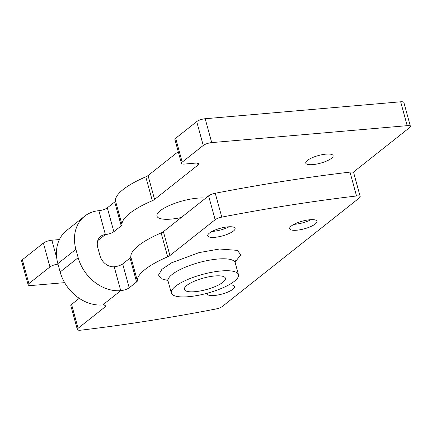 <?xml version="1.0" encoding="UTF-8"?>
<svg xmlns="http://www.w3.org/2000/svg" width="432" height="432" viewBox="0 0 432 432"><rect width="100%" height="100%" fill="white"/><g stroke="black" fill="none" stroke-linecap="round" stroke-linejoin="round"><path stroke-width="0.65" d="M326.047 154.127A14.175 3.953 -15.3 0 1 333.11 155.628A14.175 3.953 -15.3 0 1 326.857 160.942A14.175 3.953 -15.3 0 1 312.822 164.608A14.175 3.953 -15.3 0 1 305.759 163.107A14.175 3.953 -15.3 0 1 312.012 157.788A14.175 3.953 -15.3 0 1 326.047 154.127M181.251 217.517A28.35 7.911 -15.3 0 1 171.094 219.105A28.35 7.911 -15.3 0 1 156.973 216.108A28.35 7.911 -15.3 0 1 169.479 205.47A28.35 7.911 -15.3 0 1 197.548 198.142A28.35 7.911 -15.3 0 1 205.708 198.142M214.812 275.967A21.265 5.935 -15.3 0 1 225.401 278.213A21.265 5.935 -15.3 0 1 216.022 286.189A21.265 5.935 -15.3 0 1 194.972 291.686A21.265 5.935 -15.3 0 1 184.383 289.435A21.265 5.935 -15.3 0 1 193.763 281.459A21.265 5.935 -15.3 0 1 214.812 275.967M296.708 230.224A14.175 3.953 164.7 0 0 310.743 226.562A14.175 3.953 164.7 0 0 316.996 221.243A14.175 3.953 164.7 0 0 309.933 219.742A14.175 3.953 164.7 0 0 295.898 223.409A14.175 3.953 164.7 0 0 289.645 228.722A14.175 3.953 164.7 0 0 296.708 230.224M293.987 224.327A14.175 3.953 164.7 0 0 295.072 224.257A14.175 3.953 164.7 0 0 311.024 219.667M207.317 293.225A14.175 3.953 164.7 0 0 207.279 293.987A14.175 3.953 164.7 0 0 214.337 295.488A14.175 3.953 164.7 0 0 228.371 291.821A14.175 3.953 164.7 0 0 234.625 286.508A14.175 3.953 164.7 0 0 228.733 284.931M214.801 237.325A14.175 3.953 164.7 0 0 228.836 233.658A14.175 3.953 164.7 0 0 235.089 228.339A14.175 3.953 164.7 0 0 228.031 226.843A14.175 3.953 164.7 0 0 213.997 230.504A14.175 3.953 164.7 0 0 207.743 235.823A14.175 3.953 164.7 0 0 214.801 237.325M212.085 231.428A14.175 3.953 164.7 0 0 213.17 231.352A14.175 3.953 164.7 0 0 229.117 226.768M130.826 256.948L137.354 280.822A6.442 1.798 -15.3 0 1 136.582 281.956L130.054 258.082A6.442 1.798 164.7 0 0 130.826 256.948A64.433 17.977 -15.3 0 1 161.136 232.934A6.442 1.798 164.7 0 0 163.393 231.665L169.927 255.539L215.136 219.721A6.442 1.798 -15.3 0 1 221.783 217.123A644.344 179.766 -15.3 0 1 356.53 195.982A6.442 1.798 -15.3 0 1 360.212 196.614A6.442 1.798 -15.3 0 1 359.456 197.845L222.421 306.418A6.442 1.798 -15.3 0 1 215.773 309.015A644.344 179.766 -15.3 0 1 81.027 330.156A6.442 1.798 -15.3 0 1 80.552 330.205A6.442 1.798 -15.3 0 1 77.344 329.524A6.442 1.798 -15.3 0 1 78.1 328.298L105.154 306.86L104.636 304.96M221.125 270.961A34.792 9.709 164.7 0 0 186.678 279.958A34.792 9.709 164.7 0 0 171.331 293.004A34.792 9.709 164.7 0 0 188.66 296.687A34.792 9.709 164.7 0 0 223.106 287.696A34.792 9.709 164.7 0 0 238.453 274.644A34.792 9.709 164.7 0 0 221.125 270.961M113.859 231.703L121.235 225.855L114.707 201.982L107.325 207.83L113.859 231.703A6.442 1.798 -15.3 0 1 105.392 234.56A12.884 10.357 51.6 0 0 100.656 236.396A12.884 10.357 51.6 0 0 97.735 247.439L100.024 255.798A12.884 10.357 -128.4 0 0 114.21 266.787A6.442 1.798 164.7 0 0 122.672 263.93L129.206 287.804A6.442 1.798 -15.3 0 1 120.739 290.66A38.659 31.066 -128.4 0 1 78.181 257.688L75.897 249.334A38.659 31.066 -128.4 0 1 84.645 216.194A38.659 31.066 -128.4 0 1 98.858 210.686A6.442 1.798 164.7 0 0 107.325 207.83M49.928 266.944L28.885 283.613L22.356 259.74L43.4 243.07L49.928 266.944A6.442 1.798 -15.3 0 1 57.996 264.13M64.616 282.641L31.342 285.525A6.442 1.798 -15.3 0 1 28.129 284.845A6.442 1.798 -15.3 0 1 28.885 283.613M353.219 172.287L409.644 127.575A6.442 1.798 -15.3 0 0 410.4 126.349A6.442 1.798 -15.3 0 0 407.192 125.669L211.712 142.609A6.442 1.798 -15.3 0 0 203.245 145.465L182.201 162.14L175.673 138.267L196.717 121.592L203.245 145.465M178.243 151.643L148.046 175.565L154.575 199.438L198.034 165.008A6.442 1.798 -15.3 0 0 198.785 163.782A6.442 1.798 -15.3 0 0 195.577 163.102L184.658 164.047A6.442 1.798 -15.3 0 1 181.451 163.366A6.442 1.798 -15.3 0 1 182.201 162.14M154.575 199.438A6.442 1.798 -15.3 0 1 152.318 200.707A64.433 17.977 164.7 0 0 122.008 224.721A6.442 1.798 -15.3 0 1 121.235 225.855M148.046 175.565A6.442 1.798 -15.3 0 1 145.784 176.834A64.433 17.977 164.7 0 0 115.479 200.848A6.442 1.798 -15.3 0 1 114.707 201.982M410.4 126.349L403.871 102.476A6.442 1.798 164.7 0 0 400.658 101.795L205.184 118.735A6.442 1.798 164.7 0 0 196.717 121.592M175.673 138.267A6.442 1.798 164.7 0 0 174.917 139.493L181.451 163.366M22.356 259.74A6.442 1.798 164.7 0 0 21.6 260.971L28.129 284.845M59.405 239.56L51.867 240.214A6.442 1.798 164.7 0 0 43.4 243.07M84.645 216.194L66.609 230.483A38.659 31.066 51.6 0 0 57.856 263.628L75.897 249.334M105.154 306.86A6.442 1.798 -15.3 0 0 105.91 305.635A6.442 1.798 -15.3 0 0 102.703 304.949A38.659 31.066 -128.4 0 1 60.145 271.982L57.856 263.628M77.344 329.524L70.816 305.651A6.442 1.798 164.7 0 1 71.566 304.425L79.256 298.334M130.054 258.082L122.672 263.93M163.393 231.665L208.602 195.847A6.442 1.798 164.7 0 1 215.249 193.25A644.344 179.766 -15.3 0 1 350.001 172.109A6.442 1.798 164.7 0 1 353.684 172.746L360.212 196.614M169.927 255.539A6.442 1.798 -15.3 0 1 167.665 256.808L161.136 232.934M137.354 280.822A64.433 17.977 -15.3 0 1 167.665 256.808M129.206 287.804L136.582 281.956M235.267 260.318L235.186 262.71A34.792 9.709 164.7 0 0 217.858 259.027A34.792 9.709 164.7 0 0 183.411 268.018A34.792 9.709 164.7 0 0 168.064 281.07L166.779 279.05M235.067 262.094L240.781 254.848L237.373 250.366L219.51 249.005L199.039 252.623L171.709 262.742L161.892 269.347L158.528 275.06L161.33 278.791L167.859 280.481M98.858 210.686L105.392 234.56L97.783 240.586M152.318 200.707L145.784 176.834M115.479 200.848L122.008 224.721M198.034 165.008L197.51 163.112M407.192 125.669L400.658 101.795M205.184 118.735L211.712 142.609M56.727 257.996L51.867 240.214M114.21 266.787L120.739 290.66L102.703 304.949M78.181 257.688L60.145 271.982M71.566 304.425L78.1 328.298M356.53 195.982L350.001 172.109M215.249 193.25L221.783 217.123M215.136 219.721L208.602 195.847M168.064 281.07L171.331 293.004M235.186 262.71L238.453 274.644"/></g></svg>
